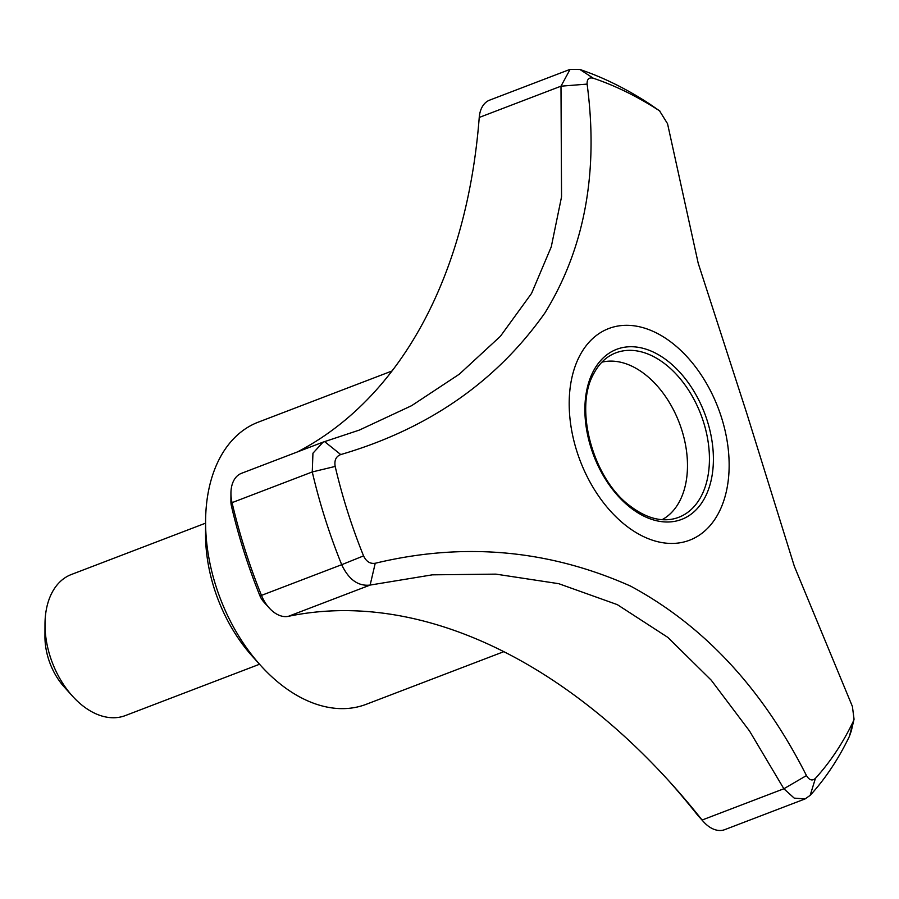 <?xml version="1.0" encoding="UTF-8"?>
<svg xmlns="http://www.w3.org/2000/svg" width="899" height="899" viewBox="0 0 899 899"><rect width="100%" height="100%" fill="white"/><g stroke="black" fill="none" stroke-linecap="round" stroke-linejoin="round"><path stroke-width="1.35" d="M392.065 370.972L258.283 422.148A151.054 98.497 69.1 0 0 205.59 521.532L205.545 533.927A128.388 83.719 69.1 0 0 252.327 656.259L260.631 665.451A151.054 98.497 69.1 0 0 366.196 704.31L503.777 651.685M259.541 664.249L125.298 715.593A75.527 49.254 -110.9 0 1 121.107 716.874A75.527 49.254 -110.9 0 1 72.516 696.163A75.527 49.254 -110.9 0 1 44.995 624.198A75.527 49.254 -110.9 0 1 71.347 574.506L205.579 523.162M72.516 696.163L64.211 686.96A52.872 34.477 -110.9 0 1 44.95 636.593L44.995 624.198M205.59 521.532A151.054 98.497 69.1 0 0 260.631 665.451M851.207 731.19L849.386 736.405A415.383 270.869 -110.9 0 1 810.179 795.357L805.088 798.919L794.21 798.121L783.861 788.76L702.097 820.034A604.195 393.998 69.1 0 0 671.081 783.355A604.195 393.998 69.1 0 0 288.365 616.332A30.206 19.699 69.1 0 1 269.228 607.982A30.206 19.699 69.1 0 1 261.474 595.385L341.699 564.696A415.383 270.869 -110.9 0 1 312.268 471.953L312.942 453.22L323.112 442.117L359.342 430.082L411.618 405.674L459.344 374.164L500.406 336.282L531.556 293.4L551.256 246.865L561.549 196.836L560.987 86.18L570.101 69.358L579.922 69.481A415.383 270.869 -110.9 0 1 648.55 103.273L659.529 110.824A400.651 261.261 69.1 0 0 593.34 78.235L579.922 69.481M697.343 814.82A15.103 9.855 69.1 0 0 698.118 815.741L703.659 821.866A30.206 19.699 69.1 0 1 702.097 820.034L697.343 814.82A619.299 403.842 69.1 0 0 668.328 780.321M323.112 442.106L241.483 473.324A30.206 19.699 69.1 0 0 230.942 493.203A30.206 19.699 69.1 0 0 232.054 502.642A415.383 270.869 69.1 0 0 261.474 595.385L259.822 595.554A15.103 9.855 69.1 0 0 263.699 601.858L269.228 607.982M570.101 69.358L489.663 100.126A30.206 19.699 69.1 0 0 479.234 117.454A604.195 393.998 69.1 0 1 297.569 451.871M806.459 775.579L783.861 788.76L749.53 730.999L711.199 680.138L667.856 637.402L617.31 604.634L558.751 583.687L495.911 574.135L432.352 574.832L370.13 585.069L375.231 563.268C463.558 541.996 548.682 549.615 630.592 586.114C704.018 625.715 762.644 688.87 806.459 775.579C809.302 780.231 812.291 781.152 815.427 778.365A400.651 261.261 69.1 0 0 853.241 721.492L854.05 719.256L852.409 706.479L794.345 566.314L746.62 412.866L698.22 263.295L667.541 123.702L659.529 110.824M614.983 326.629A113.285 73.875 69.1 0 0 584.519 471.132A113.285 73.875 69.1 0 0 707.558 528.331A113.285 73.875 69.1 0 0 713.806 397.594A113.285 73.875 69.1 0 0 614.983 326.629M662.102 519.678A84.585 55.165 69.1 0 0 679.397 423.126A84.585 55.165 69.1 0 0 602.251 362.095A84.585 55.165 69.1 0 0 601.869 362.196M593.34 78.235C588.98 77.168 586.901 79.123 587.114 84.101C598.745 172.024 584.687 248.281 544.951 312.886C496.338 381.727 428.272 428.958 340.743 454.568C336.024 456.366 334.17 460.322 335.181 466.435L312.268 471.953L232.054 502.642L231.47 506.182A400.28 261.025 69.1 0 0 259.822 595.554M288.365 616.332L370.13 585.069C358.229 586.429 348.756 579.641 341.687 564.707L363.556 555.885C366.275 561.572 370.163 564.021 375.231 563.268M335.181 466.435A400.651 261.261 69.1 0 0 363.556 555.885M340.743 454.568L324.618 441.611M587.114 84.101L560.987 86.18L479.234 117.454M810.179 795.357L815.427 778.365M849.386 736.405L853.241 721.492M703.659 821.866A30.206 19.699 69.1 0 0 724.763 829.642L805.088 798.919M230.942 493.203L230.908 501.462A15.103 9.855 69.1 0 0 231.47 506.182M676.621 520.937A91.035 59.356 -110.9 0 1 585.103 402.819A91.035 59.356 -110.9 0 1 685.757 379.333A91.035 59.356 -110.9 0 1 676.621 520.937M673.845 518.802A88.035 57.401 -110.9 0 1 672.789 519.026C659.27 521.678 645.033 517.318 630.064 505.946C592.902 478.819 573.82 408.18 593.711 373.759C598.004 365.545 603.521 359.476 610.252 355.532A88.035 57.401 -110.9 0 1 620.726 351.363A88.035 57.401 -110.9 0 1 703.49 421.957A88.035 57.401 -110.9 0 1 673.845 518.802M854.039 719.245L851.241 731.202M649.494 103.891L659.911 111.083"/></g></svg>
